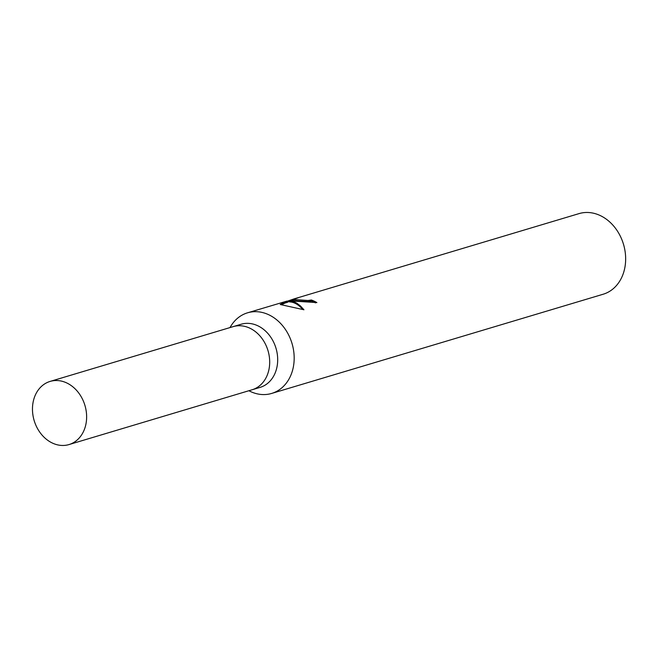 <?xml version="1.0" encoding="UTF-8"?>
<svg xmlns="http://www.w3.org/2000/svg" width="658" height="658" viewBox="0 0 658 658"><rect width="100%" height="100%" fill="white"/><g stroke="black" fill="none" stroke-linecap="round" stroke-linejoin="round"><path stroke-width="0.99" d="M251.825 389.857A32.958 26.493 -106.7 0 0 252.055 389.783L260.05 387.397A32.958 26.493 -106.7 0 0 277.257 353.905A32.958 26.493 -106.7 0 0 250.55 323.571A32.958 26.493 -106.7 0 0 241.157 324.238L233.162 326.631A32.958 26.493 -106.7 0 0 232.924 326.705M233.162 326.631A32.958 26.493 -106.7 0 1 242.555 325.965A32.958 26.493 -106.7 0 1 269.262 356.299A32.958 26.493 -106.7 0 1 252.055 389.783A32.958 26.493 -106.7 0 0 269.262 356.299A32.958 26.493 -106.7 0 0 242.555 325.957A32.958 26.493 -106.7 0 0 233.162 326.631L50.098 381.418A32.958 26.493 -106.7 0 0 32.9 414.902A32.958 26.493 -106.7 0 0 59.607 445.244A32.958 26.493 -106.7 0 0 69 444.569A32.958 26.493 -106.7 0 0 86.198 411.077A32.958 26.493 -106.7 0 0 59.491 380.743A32.958 26.493 -106.7 0 0 50.098 381.418M248.905 390.729A42.079 33.821 -106.7 0 0 259.671 394.298A42.079 33.821 -106.7 0 0 271.664 393.435A42.079 33.821 -106.7 0 0 293.624 350.681A42.079 33.821 -106.7 0 0 259.532 311.958A42.079 33.821 -106.7 0 0 247.54 312.813A42.079 33.821 -106.7 0 0 230.012 327.577M315.495 302.894A41.026 32.974 -106.7 0 0 311.431 301.06L311.431 300.007A42.079 33.821 73.3 0 1 316.885 302.581L289.446 300.846L293.797 301.701L296.791 303.165L300.459 305.97L303.947 309.77L280.168 304.498L286.872 301.117L247.54 312.813M271.664 393.435L603.139 294.241A42.079 33.821 -106.7 0 0 625.1 251.488A42.079 33.821 -106.7 0 0 591.007 212.756A42.079 33.821 -106.7 0 0 579.015 213.62L294.101 298.88L298.271 297.786L293.032 299.431L307.952 300.484L311.431 300.007M286.872 301.298L287.965 300.969L287.965 301.816M287.965 300.977L294.101 298.88M311.431 301.06L307.952 301.52L297.918 300.969L293.032 300.5L293.032 299.431M287.965 302.129L284.618 303.124M302.787 309.49C298.485 304.547 294.044 302.014 289.446 301.899L289.446 300.846M286.872 301.117L286.872 302.195L281.657 304.646M286.872 302.145L289.446 301.372M291.124 300.87L293.032 300.303M252.055 389.783L69 444.569"/></g></svg>
